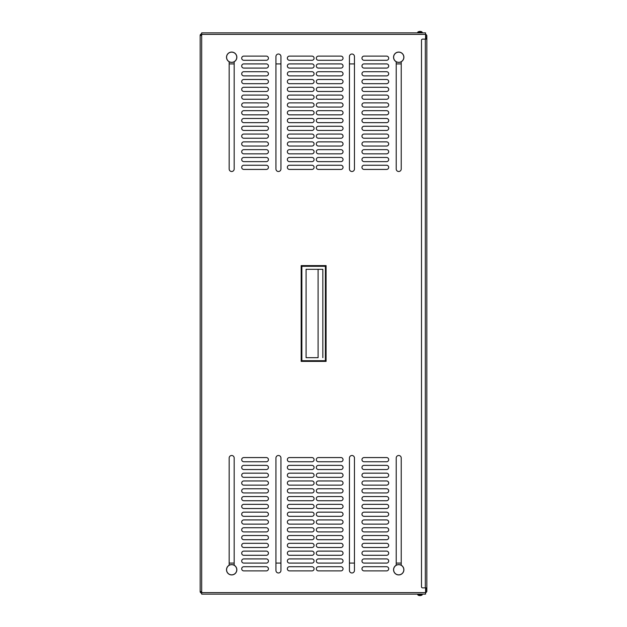 <?xml version="1.0" encoding="UTF-8"?>
<svg xmlns="http://www.w3.org/2000/svg" width="627" height="627" viewBox="0 0 627 627"><rect width="100%" height="100%" fill="white"/><g stroke="black" fill="none" stroke-linecap="round" stroke-linejoin="round"><path stroke-width="0.94" d="M201.69 592.084A0.517 0.517 0 0 1 201.173 591.567M201.173 35.433A0.517 0.517 0 0 1 201.69 34.916M201.69 593.103A1.536 1.536 0 0 1 200.162 591.567L200.162 35.433A1.536 1.536 0 0 1 201.69 33.897M349.443 169.008A2.5 2.5 0 0 0 351.943 171.508A2.5 2.5 0 0 0 354.451 169.008A2.5 2.5 0 0 1 351.943 171.508A2.5 2.5 0 0 1 349.443 169.008L349.443 56.532A2.5 2.5 0 0 1 351.943 54.024A2.5 2.5 0 0 1 354.451 56.532L354.451 169.008M229.168 169.008A2.5 2.5 0 0 0 231.677 171.508A2.5 2.5 0 0 0 234.177 169.008A2.5 2.5 0 0 1 231.677 171.508A2.5 2.5 0 0 1 229.168 169.008L229.168 61.759M396.217 169.008A2.5 2.5 0 0 0 398.717 171.508A2.5 2.5 0 0 0 401.225 169.008A2.5 2.5 0 0 1 398.717 171.508A2.5 2.5 0 0 1 396.217 169.008L396.217 61.759M311.987 68.092A2.093 2.093 0 0 0 314.08 66.148A2.093 2.093 0 0 0 312.293 63.923L289.149 63.923A2.093 2.093 0 0 0 287.362 66.148A2.093 2.093 0 0 0 289.447 68.092L311.987 68.092A2.093 2.093 0 0 0 314.08 65.992A2.093 2.093 0 0 0 311.987 63.899L289.447 63.899A2.093 2.093 0 0 0 287.354 65.992A2.093 2.093 0 0 0 289.447 68.092M311.987 75.883A2.093 2.093 0 0 0 314.08 73.79A2.093 2.093 0 0 0 311.987 71.697A2.093 2.093 0 0 1 314.08 73.79A2.093 2.093 0 0 1 311.987 75.883L289.447 75.883A2.093 2.093 0 0 1 287.354 73.79A2.093 2.093 0 0 1 289.447 71.697A2.093 2.093 0 0 0 287.354 73.79A2.093 2.093 0 0 0 289.447 75.883M311.987 83.681A2.093 2.093 0 0 0 314.08 81.588A2.093 2.093 0 0 0 311.987 79.496A2.093 2.093 0 0 1 314.08 81.588A2.093 2.093 0 0 1 311.987 83.681L289.447 83.681A2.093 2.093 0 0 1 287.354 81.588A2.093 2.093 0 0 1 289.447 79.496A2.093 2.093 0 0 0 287.354 81.588A2.093 2.093 0 0 0 289.447 83.681M311.987 91.471A2.093 2.093 0 0 0 314.08 89.379A2.093 2.093 0 0 0 311.987 87.286A2.093 2.093 0 0 1 314.08 89.379A2.093 2.093 0 0 1 311.987 91.471L289.447 91.471A2.093 2.093 0 0 1 287.354 89.379A2.093 2.093 0 0 1 289.447 87.286A2.093 2.093 0 0 0 287.354 89.379A2.093 2.093 0 0 0 289.447 91.471M311.987 99.27A2.093 2.093 0 0 0 314.08 97.177A2.093 2.093 0 0 0 311.987 95.085A2.093 2.093 0 0 1 314.08 97.177A2.093 2.093 0 0 1 311.987 99.27L289.447 99.27A2.093 2.093 0 0 1 287.354 97.177A2.093 2.093 0 0 1 289.447 95.085A2.093 2.093 0 0 0 287.354 97.177A2.093 2.093 0 0 0 289.447 99.27M311.987 107.068A2.093 2.093 0 0 0 314.08 104.975A2.093 2.093 0 0 0 311.987 102.875A2.093 2.093 0 0 1 314.08 104.975A2.093 2.093 0 0 1 311.987 107.068L289.447 107.068A2.093 2.093 0 0 1 287.354 104.975A2.093 2.093 0 0 1 289.447 102.875A2.093 2.093 0 0 0 287.354 104.975A2.093 2.093 0 0 0 289.447 107.068M311.987 114.859A2.093 2.093 0 0 0 314.08 112.766A2.093 2.093 0 0 0 311.987 110.673A2.093 2.093 0 0 1 314.08 112.766A2.093 2.093 0 0 1 311.987 114.859L289.447 114.859A2.093 2.093 0 0 1 287.354 112.766A2.093 2.093 0 0 1 289.447 110.673A2.093 2.093 0 0 0 287.354 112.766A2.093 2.093 0 0 0 289.447 114.859M311.987 122.657A2.093 2.093 0 0 0 314.08 120.564A2.093 2.093 0 0 0 311.987 118.472A2.093 2.093 0 0 1 314.08 120.564A2.093 2.093 0 0 1 311.987 122.657L289.447 122.657A2.093 2.093 0 0 1 287.354 120.564A2.093 2.093 0 0 1 289.447 118.472A2.093 2.093 0 0 0 287.354 120.564A2.093 2.093 0 0 0 289.447 122.657M311.987 130.455A2.093 2.093 0 0 0 314.08 128.355A2.093 2.093 0 0 0 311.987 126.262A2.093 2.093 0 0 1 314.08 128.355A2.093 2.093 0 0 1 311.987 130.455L289.447 130.455A2.093 2.093 0 0 1 287.354 128.355A2.093 2.093 0 0 1 289.447 126.262A2.093 2.093 0 0 0 287.354 128.355A2.093 2.093 0 0 0 289.447 130.455M311.987 138.246A2.093 2.093 0 0 0 314.08 136.153A2.093 2.093 0 0 0 311.987 134.06A2.093 2.093 0 0 1 314.08 136.153A2.093 2.093 0 0 1 311.987 138.246L289.447 138.246A2.093 2.093 0 0 1 287.354 136.153A2.093 2.093 0 0 1 289.447 134.06A2.093 2.093 0 0 0 287.354 136.153A2.093 2.093 0 0 0 289.447 138.246M311.987 146.044A2.093 2.093 0 0 0 314.08 143.951A2.093 2.093 0 0 0 311.987 141.859A2.093 2.093 0 0 1 314.08 143.951A2.093 2.093 0 0 1 311.987 146.044L289.447 146.044A2.093 2.093 0 0 1 287.354 143.951A2.093 2.093 0 0 1 289.447 141.859A2.093 2.093 0 0 0 287.354 143.951A2.093 2.093 0 0 0 289.447 146.044M311.987 153.834A2.093 2.093 0 0 0 314.08 151.742A2.093 2.093 0 0 0 311.987 149.649A2.093 2.093 0 0 1 314.08 151.742A2.093 2.093 0 0 1 311.987 153.834L289.447 153.834A2.093 2.093 0 0 1 287.354 151.742A2.093 2.093 0 0 1 289.447 149.649A2.093 2.093 0 0 0 287.354 151.742A2.093 2.093 0 0 0 289.447 153.834M311.987 161.633A2.093 2.093 0 0 0 314.08 159.54A2.093 2.093 0 0 0 311.987 157.448A2.093 2.093 0 0 1 314.08 159.54A2.093 2.093 0 0 1 311.987 161.633L289.447 161.633A2.093 2.093 0 0 1 287.354 159.54A2.093 2.093 0 0 1 289.447 157.448A2.093 2.093 0 0 0 287.354 159.54A2.093 2.093 0 0 0 289.447 161.633M311.987 169.431A2.093 2.093 0 0 0 314.08 167.338A2.093 2.093 0 0 0 311.987 165.238A2.093 2.093 0 0 1 314.08 167.338A2.093 2.093 0 0 1 311.987 169.431L289.447 169.431A2.093 2.093 0 0 1 287.354 167.338A2.093 2.093 0 0 1 289.447 165.238A2.093 2.093 0 0 0 287.354 167.338A2.093 2.093 0 0 0 289.447 169.431M340.947 68.092A2.093 2.093 0 0 0 343.032 66.148A2.093 2.093 0 0 0 341.245 63.923L318.101 63.923A2.093 2.093 0 0 0 316.314 66.148A2.093 2.093 0 0 0 318.406 68.092L340.947 68.092A2.093 2.093 0 0 0 343.04 65.992A2.093 2.093 0 0 0 340.947 63.899L318.406 63.899A2.093 2.093 0 0 0 316.314 65.992A2.093 2.093 0 0 0 318.406 68.092M340.947 75.883A2.093 2.093 0 0 0 343.04 73.79A2.093 2.093 0 0 0 340.947 71.697A2.093 2.093 0 0 1 343.04 73.79A2.093 2.093 0 0 1 340.947 75.883L318.406 75.883A2.093 2.093 0 0 1 316.314 73.79A2.093 2.093 0 0 1 318.406 71.697A2.093 2.093 0 0 0 316.314 73.79A2.093 2.093 0 0 0 318.406 75.883M340.947 83.681A2.093 2.093 0 0 0 343.04 81.588A2.093 2.093 0 0 0 340.947 79.496A2.093 2.093 0 0 1 343.04 81.588A2.093 2.093 0 0 1 340.947 83.681L318.406 83.681A2.093 2.093 0 0 1 316.314 81.588A2.093 2.093 0 0 1 318.406 79.496A2.093 2.093 0 0 0 316.314 81.588A2.093 2.093 0 0 0 318.406 83.681M340.947 91.471A2.093 2.093 0 0 0 343.04 89.379A2.093 2.093 0 0 0 340.947 87.286A2.093 2.093 0 0 1 343.04 89.379A2.093 2.093 0 0 1 340.947 91.471L318.406 91.471A2.093 2.093 0 0 1 316.314 89.379A2.093 2.093 0 0 1 318.406 87.286A2.093 2.093 0 0 0 316.314 89.379A2.093 2.093 0 0 0 318.406 91.471M340.947 99.27A2.093 2.093 0 0 0 343.04 97.177A2.093 2.093 0 0 0 340.947 95.085A2.093 2.093 0 0 1 343.04 97.177A2.093 2.093 0 0 1 340.947 99.27L318.406 99.27A2.093 2.093 0 0 1 316.314 97.177A2.093 2.093 0 0 1 318.406 95.085A2.093 2.093 0 0 0 316.314 97.177A2.093 2.093 0 0 0 318.406 99.27M340.947 107.068A2.093 2.093 0 0 0 343.04 104.975A2.093 2.093 0 0 0 340.947 102.875A2.093 2.093 0 0 1 343.04 104.975A2.093 2.093 0 0 1 340.947 107.068L318.406 107.068A2.093 2.093 0 0 1 316.314 104.975A2.093 2.093 0 0 1 318.406 102.875A2.093 2.093 0 0 0 316.314 104.975A2.093 2.093 0 0 0 318.406 107.068M340.947 114.859A2.093 2.093 0 0 0 343.04 112.766A2.093 2.093 0 0 0 340.947 110.673A2.093 2.093 0 0 1 343.04 112.766A2.093 2.093 0 0 1 340.947 114.859L318.406 114.859A2.093 2.093 0 0 1 316.314 112.766A2.093 2.093 0 0 1 318.406 110.673A2.093 2.093 0 0 0 316.314 112.766A2.093 2.093 0 0 0 318.406 114.859M340.947 122.657A2.093 2.093 0 0 0 343.04 120.564A2.093 2.093 0 0 0 340.947 118.472A2.093 2.093 0 0 1 343.04 120.564A2.093 2.093 0 0 1 340.947 122.657L318.406 122.657A2.093 2.093 0 0 1 316.314 120.564A2.093 2.093 0 0 1 318.406 118.472A2.093 2.093 0 0 0 316.314 120.564A2.093 2.093 0 0 0 318.406 122.657M340.947 130.455A2.093 2.093 0 0 0 343.04 128.355A2.093 2.093 0 0 0 340.947 126.262A2.093 2.093 0 0 1 343.04 128.355A2.093 2.093 0 0 1 340.947 130.455L318.406 130.455A2.093 2.093 0 0 1 316.314 128.355A2.093 2.093 0 0 1 318.406 126.262A2.093 2.093 0 0 0 316.314 128.355A2.093 2.093 0 0 0 318.406 130.455M340.947 138.246A2.093 2.093 0 0 0 343.04 136.153A2.093 2.093 0 0 0 340.947 134.06A2.093 2.093 0 0 1 343.04 136.153A2.093 2.093 0 0 1 340.947 138.246L318.406 138.246A2.093 2.093 0 0 1 316.314 136.153A2.093 2.093 0 0 1 318.406 134.06A2.093 2.093 0 0 0 316.314 136.153A2.093 2.093 0 0 0 318.406 138.246M340.947 146.044A2.093 2.093 0 0 0 343.04 143.951A2.093 2.093 0 0 0 340.947 141.859A2.093 2.093 0 0 1 343.04 143.951A2.093 2.093 0 0 1 340.947 146.044L318.406 146.044A2.093 2.093 0 0 1 316.314 143.951A2.093 2.093 0 0 1 318.406 141.859A2.093 2.093 0 0 0 316.314 143.951A2.093 2.093 0 0 0 318.406 146.044M340.947 153.834A2.093 2.093 0 0 0 343.04 151.742A2.093 2.093 0 0 0 340.947 149.649A2.093 2.093 0 0 1 343.04 151.742A2.093 2.093 0 0 1 340.947 153.834L318.406 153.834A2.093 2.093 0 0 1 316.314 151.742A2.093 2.093 0 0 1 318.406 149.649A2.093 2.093 0 0 0 316.314 151.742A2.093 2.093 0 0 0 318.406 153.834M340.947 161.633A2.093 2.093 0 0 0 343.04 159.54A2.093 2.093 0 0 0 340.947 157.448A2.093 2.093 0 0 1 343.04 159.54A2.093 2.093 0 0 1 340.947 161.633L318.406 161.633A2.093 2.093 0 0 1 316.314 159.54A2.093 2.093 0 0 1 318.406 157.448A2.093 2.093 0 0 0 316.314 159.54A2.093 2.093 0 0 0 318.406 161.633M340.947 169.431A2.093 2.093 0 0 0 343.04 167.338A2.093 2.093 0 0 0 340.947 165.238A2.093 2.093 0 0 1 343.04 167.338A2.093 2.093 0 0 1 340.947 169.431L318.406 169.431A2.093 2.093 0 0 1 316.314 167.338A2.093 2.093 0 0 1 318.406 165.238A2.093 2.093 0 0 0 316.314 167.338A2.093 2.093 0 0 0 318.406 169.431M275.943 169.008A2.5 2.5 0 0 0 278.451 171.508A2.5 2.5 0 0 0 280.951 169.008A2.5 2.5 0 0 1 278.451 171.508A2.5 2.5 0 0 1 275.943 169.008L275.943 56.532A2.5 2.5 0 0 1 278.451 54.024A2.5 2.5 0 0 1 280.951 56.532L280.951 169.008M401.225 457.992A2.5 2.5 0 0 0 398.717 455.492A2.5 2.5 0 0 0 396.217 457.992A2.5 2.5 0 0 1 398.717 455.492A2.5 2.5 0 0 1 401.225 457.992L401.225 565.24M234.177 457.992A2.5 2.5 0 0 0 231.677 455.492A2.5 2.5 0 0 0 229.168 457.992A2.5 2.5 0 0 1 231.677 455.492A2.5 2.5 0 0 1 234.177 457.992L234.177 565.24M312.293 563.077A2.093 2.093 0 0 0 314.08 560.851A2.093 2.093 0 0 0 311.987 558.908A2.093 2.093 0 0 1 314.08 561.008A2.093 2.093 0 0 1 311.987 563.101L289.447 563.101A2.093 2.093 0 0 1 287.354 561.008A2.093 2.093 0 0 1 289.447 558.908A2.093 2.093 0 0 0 287.362 560.851A2.093 2.093 0 0 0 289.149 563.077L312.293 563.077M311.987 555.303A2.093 2.093 0 0 0 314.08 553.21A2.093 2.093 0 0 0 311.987 551.117A2.093 2.093 0 0 1 314.08 553.21A2.093 2.093 0 0 1 311.987 555.303L289.447 555.303A2.093 2.093 0 0 1 287.354 553.21A2.093 2.093 0 0 1 289.447 551.117A2.093 2.093 0 0 0 287.354 553.21A2.093 2.093 0 0 0 289.447 555.303M311.987 547.504A2.093 2.093 0 0 0 314.08 545.412A2.093 2.093 0 0 0 311.987 543.319A2.093 2.093 0 0 1 314.08 545.412A2.093 2.093 0 0 1 311.987 547.504L289.447 547.504A2.093 2.093 0 0 1 287.354 545.412A2.093 2.093 0 0 1 289.447 543.319A2.093 2.093 0 0 0 287.354 545.412A2.093 2.093 0 0 0 289.447 547.504M311.987 539.714A2.093 2.093 0 0 0 314.08 537.621A2.093 2.093 0 0 0 311.987 535.529A2.093 2.093 0 0 1 314.08 537.621A2.093 2.093 0 0 1 311.987 539.714L289.447 539.714A2.093 2.093 0 0 1 287.354 537.621A2.093 2.093 0 0 1 289.447 535.529A2.093 2.093 0 0 0 287.354 537.621A2.093 2.093 0 0 0 289.447 539.714M311.987 531.915A2.093 2.093 0 0 0 314.08 529.823A2.093 2.093 0 0 0 311.987 527.73A2.093 2.093 0 0 1 314.08 529.823A2.093 2.093 0 0 1 311.987 531.915L289.447 531.915A2.093 2.093 0 0 1 287.354 529.823A2.093 2.093 0 0 1 289.447 527.73A2.093 2.093 0 0 0 287.354 529.823A2.093 2.093 0 0 0 289.447 531.915M311.987 524.125A2.093 2.093 0 0 0 314.08 522.025A2.093 2.093 0 0 0 311.987 519.932A2.093 2.093 0 0 1 314.08 522.025A2.093 2.093 0 0 1 311.987 524.125L289.447 524.125A2.093 2.093 0 0 1 287.354 522.025A2.093 2.093 0 0 1 289.447 519.932A2.093 2.093 0 0 0 287.354 522.025A2.093 2.093 0 0 0 289.447 524.125M311.987 516.327A2.093 2.093 0 0 0 314.08 514.234A2.093 2.093 0 0 0 311.987 512.141A2.093 2.093 0 0 1 314.08 514.234A2.093 2.093 0 0 1 311.987 516.327L289.447 516.327A2.093 2.093 0 0 1 287.354 514.234A2.093 2.093 0 0 1 289.447 512.141A2.093 2.093 0 0 0 287.354 514.234A2.093 2.093 0 0 0 289.447 516.327M311.987 508.528A2.093 2.093 0 0 0 314.08 506.436A2.093 2.093 0 0 0 311.987 504.343A2.093 2.093 0 0 1 314.08 506.436A2.093 2.093 0 0 1 311.987 508.528L289.447 508.528A2.093 2.093 0 0 1 287.354 506.436A2.093 2.093 0 0 1 289.447 504.343A2.093 2.093 0 0 0 287.354 506.436A2.093 2.093 0 0 0 289.447 508.528M311.987 500.738A2.093 2.093 0 0 0 314.08 498.645A2.093 2.093 0 0 0 311.987 496.545A2.093 2.093 0 0 1 314.08 498.645A2.093 2.093 0 0 1 311.987 500.738L289.447 500.738A2.093 2.093 0 0 1 287.354 498.645A2.093 2.093 0 0 1 289.447 496.545A2.093 2.093 0 0 0 287.354 498.645A2.093 2.093 0 0 0 289.447 500.738M311.987 492.94A2.093 2.093 0 0 0 314.08 490.847A2.093 2.093 0 0 0 311.987 488.754A2.093 2.093 0 0 1 314.08 490.847A2.093 2.093 0 0 1 311.987 492.94L289.447 492.94A2.093 2.093 0 0 1 287.354 490.847A2.093 2.093 0 0 1 289.447 488.754A2.093 2.093 0 0 0 287.354 490.847A2.093 2.093 0 0 0 289.447 492.94M311.987 485.141A2.093 2.093 0 0 0 314.08 483.049A2.093 2.093 0 0 0 311.987 480.956A2.093 2.093 0 0 1 314.08 483.049A2.093 2.093 0 0 1 311.987 485.141L289.447 485.141A2.093 2.093 0 0 1 287.354 483.049A2.093 2.093 0 0 1 289.447 480.956A2.093 2.093 0 0 0 287.354 483.049A2.093 2.093 0 0 0 289.447 485.141M311.987 477.351A2.093 2.093 0 0 0 314.08 475.258A2.093 2.093 0 0 0 311.987 473.166A2.093 2.093 0 0 1 314.08 475.258A2.093 2.093 0 0 1 311.987 477.351L289.447 477.351A2.093 2.093 0 0 1 287.354 475.258A2.093 2.093 0 0 1 289.447 473.166A2.093 2.093 0 0 0 287.354 475.258A2.093 2.093 0 0 0 289.447 477.351M311.987 469.552A2.093 2.093 0 0 0 314.08 467.46A2.093 2.093 0 0 0 311.987 465.367A2.093 2.093 0 0 1 314.08 467.46A2.093 2.093 0 0 1 311.987 469.552L289.447 469.552A2.093 2.093 0 0 1 287.354 467.46A2.093 2.093 0 0 1 289.447 465.367A2.093 2.093 0 0 0 287.354 467.46A2.093 2.093 0 0 0 289.447 469.552M311.987 461.762A2.093 2.093 0 0 0 314.08 459.662A2.093 2.093 0 0 0 311.987 457.569A2.093 2.093 0 0 1 314.08 459.662A2.093 2.093 0 0 1 311.987 461.762L289.447 461.762A2.093 2.093 0 0 1 287.354 459.662A2.093 2.093 0 0 1 289.447 457.569A2.093 2.093 0 0 0 287.354 459.662A2.093 2.093 0 0 0 289.447 461.762M341.245 563.077A2.093 2.093 0 0 0 343.032 560.851A2.093 2.093 0 0 0 340.947 558.908A2.093 2.093 0 0 1 343.04 561.008A2.093 2.093 0 0 1 340.947 563.101L318.406 563.101A2.093 2.093 0 0 1 316.314 561.008A2.093 2.093 0 0 1 318.406 558.908A2.093 2.093 0 0 0 316.314 560.851A2.093 2.093 0 0 0 318.101 563.077L341.245 563.077M340.947 555.303A2.093 2.093 0 0 0 343.04 553.21A2.093 2.093 0 0 0 340.947 551.117A2.093 2.093 0 0 1 343.04 553.21A2.093 2.093 0 0 1 340.947 555.303L318.406 555.303A2.093 2.093 0 0 1 316.314 553.21A2.093 2.093 0 0 1 318.406 551.117A2.093 2.093 0 0 0 316.314 553.21A2.093 2.093 0 0 0 318.406 555.303M340.947 547.504A2.093 2.093 0 0 0 343.04 545.412A2.093 2.093 0 0 0 340.947 543.319A2.093 2.093 0 0 1 343.04 545.412A2.093 2.093 0 0 1 340.947 547.504L318.406 547.504A2.093 2.093 0 0 1 316.314 545.412A2.093 2.093 0 0 1 318.406 543.319A2.093 2.093 0 0 0 316.314 545.412A2.093 2.093 0 0 0 318.406 547.504M340.947 539.714A2.093 2.093 0 0 0 343.04 537.621A2.093 2.093 0 0 0 340.947 535.529A2.093 2.093 0 0 1 343.04 537.621A2.093 2.093 0 0 1 340.947 539.714L318.406 539.714A2.093 2.093 0 0 1 316.314 537.621A2.093 2.093 0 0 1 318.406 535.529A2.093 2.093 0 0 0 316.314 537.621A2.093 2.093 0 0 0 318.406 539.714M340.947 531.915A2.093 2.093 0 0 0 343.04 529.823A2.093 2.093 0 0 0 340.947 527.73A2.093 2.093 0 0 1 343.04 529.823A2.093 2.093 0 0 1 340.947 531.915L318.406 531.915A2.093 2.093 0 0 1 316.314 529.823A2.093 2.093 0 0 1 318.406 527.73A2.093 2.093 0 0 0 316.314 529.823A2.093 2.093 0 0 0 318.406 531.915M340.947 524.125A2.093 2.093 0 0 0 343.04 522.025A2.093 2.093 0 0 0 340.947 519.932A2.093 2.093 0 0 1 343.04 522.025A2.093 2.093 0 0 1 340.947 524.125L318.406 524.125A2.093 2.093 0 0 1 316.314 522.025A2.093 2.093 0 0 1 318.406 519.932A2.093 2.093 0 0 0 316.314 522.025A2.093 2.093 0 0 0 318.406 524.125M340.947 516.327A2.093 2.093 0 0 0 343.04 514.234A2.093 2.093 0 0 0 340.947 512.141A2.093 2.093 0 0 1 343.04 514.234A2.093 2.093 0 0 1 340.947 516.327L318.406 516.327A2.093 2.093 0 0 1 316.314 514.234A2.093 2.093 0 0 1 318.406 512.141A2.093 2.093 0 0 0 316.314 514.234A2.093 2.093 0 0 0 318.406 516.327M340.947 508.528A2.093 2.093 0 0 0 343.04 506.436A2.093 2.093 0 0 0 340.947 504.343A2.093 2.093 0 0 1 343.04 506.436A2.093 2.093 0 0 1 340.947 508.528L318.406 508.528A2.093 2.093 0 0 1 316.314 506.436A2.093 2.093 0 0 1 318.406 504.343A2.093 2.093 0 0 0 316.314 506.436A2.093 2.093 0 0 0 318.406 508.528M340.947 500.738A2.093 2.093 0 0 0 343.04 498.645A2.093 2.093 0 0 0 340.947 496.545A2.093 2.093 0 0 1 343.04 498.645A2.093 2.093 0 0 1 340.947 500.738L318.406 500.738A2.093 2.093 0 0 1 316.314 498.645A2.093 2.093 0 0 1 318.406 496.545A2.093 2.093 0 0 0 316.314 498.645A2.093 2.093 0 0 0 318.406 500.738M340.947 492.94A2.093 2.093 0 0 0 343.04 490.847A2.093 2.093 0 0 0 340.947 488.754A2.093 2.093 0 0 1 343.04 490.847A2.093 2.093 0 0 1 340.947 492.94L318.406 492.94A2.093 2.093 0 0 1 316.314 490.847A2.093 2.093 0 0 1 318.406 488.754A2.093 2.093 0 0 0 316.314 490.847A2.093 2.093 0 0 0 318.406 492.94M340.947 485.141A2.093 2.093 0 0 0 343.04 483.049A2.093 2.093 0 0 0 340.947 480.956A2.093 2.093 0 0 1 343.04 483.049A2.093 2.093 0 0 1 340.947 485.141L318.406 485.141A2.093 2.093 0 0 1 316.314 483.049A2.093 2.093 0 0 1 318.406 480.956A2.093 2.093 0 0 0 316.314 483.049A2.093 2.093 0 0 0 318.406 485.141M340.947 477.351A2.093 2.093 0 0 0 343.04 475.258A2.093 2.093 0 0 0 340.947 473.166A2.093 2.093 0 0 1 343.04 475.258A2.093 2.093 0 0 1 340.947 477.351L318.406 477.351A2.093 2.093 0 0 1 316.314 475.258A2.093 2.093 0 0 1 318.406 473.166A2.093 2.093 0 0 0 316.314 475.258A2.093 2.093 0 0 0 318.406 477.351M340.947 469.552A2.093 2.093 0 0 0 343.04 467.46A2.093 2.093 0 0 0 340.947 465.367A2.093 2.093 0 0 1 343.04 467.46A2.093 2.093 0 0 1 340.947 469.552L318.406 469.552A2.093 2.093 0 0 1 316.314 467.46A2.093 2.093 0 0 1 318.406 465.367A2.093 2.093 0 0 0 316.314 467.46A2.093 2.093 0 0 0 318.406 469.552M340.947 461.762A2.093 2.093 0 0 0 343.04 459.662A2.093 2.093 0 0 0 340.947 457.569A2.093 2.093 0 0 1 343.04 459.662A2.093 2.093 0 0 1 340.947 461.762L318.406 461.762A2.093 2.093 0 0 1 316.314 459.662A2.093 2.093 0 0 1 318.406 457.569A2.093 2.093 0 0 0 316.314 459.662A2.093 2.093 0 0 0 318.406 461.762M280.951 457.992A2.5 2.5 0 0 0 278.451 455.492A2.5 2.5 0 0 0 275.943 457.992L275.943 570.468A2.5 2.5 0 0 0 278.451 572.976A2.5 2.5 0 0 0 280.951 570.468L280.951 457.992A2.5 2.5 0 0 0 278.451 455.492A2.5 2.5 0 0 0 275.943 457.992M354.451 457.992A2.5 2.5 0 0 0 351.943 455.492A2.5 2.5 0 0 0 349.443 457.992L349.443 570.468A2.5 2.5 0 0 0 351.943 572.976A2.5 2.5 0 0 0 354.451 570.468L354.451 457.992A2.5 2.5 0 0 0 351.943 455.492A2.5 2.5 0 0 0 349.443 457.992M266.334 68.092A2.093 2.093 0 0 0 268.427 65.992A2.093 2.093 0 0 0 266.334 63.899L243.793 63.899A2.093 2.093 0 0 0 241.701 65.992A2.093 2.093 0 0 0 243.793 68.092L266.334 68.092A2.093 2.093 0 0 0 268.419 66.148A2.093 2.093 0 0 0 266.64 63.923L243.488 63.923M266.334 75.883A2.093 2.093 0 0 0 268.427 73.79A2.093 2.093 0 0 0 266.334 71.697L243.793 71.697A2.093 2.093 0 0 0 241.701 73.79A2.093 2.093 0 0 0 243.793 75.883L266.334 75.883A2.093 2.093 0 0 0 268.427 73.79A2.093 2.093 0 0 0 266.334 71.697M266.334 83.681A2.093 2.093 0 0 0 268.427 81.588A2.093 2.093 0 0 0 266.334 79.496L243.793 79.496A2.093 2.093 0 0 0 241.701 81.588A2.093 2.093 0 0 0 243.793 83.681L266.334 83.681A2.093 2.093 0 0 0 268.427 81.588A2.093 2.093 0 0 0 266.334 79.496M243.793 87.286A2.093 2.093 0 0 0 241.701 89.379A2.093 2.093 0 0 0 243.793 91.471A2.093 2.093 0 0 1 241.701 89.379A2.093 2.093 0 0 1 243.793 87.286L266.334 87.286A2.093 2.093 0 0 1 268.427 89.379A2.093 2.093 0 0 1 266.334 91.471A2.093 2.093 0 0 0 268.427 89.379A2.093 2.093 0 0 0 266.334 87.286M243.793 95.085A2.093 2.093 0 0 0 241.701 97.177A2.093 2.093 0 0 0 243.793 99.27A2.093 2.093 0 0 1 241.701 97.177A2.093 2.093 0 0 1 243.793 95.085L266.334 95.085A2.093 2.093 0 0 1 268.427 97.177A2.093 2.093 0 0 1 266.334 99.27A2.093 2.093 0 0 0 268.427 97.177A2.093 2.093 0 0 0 266.334 95.085M243.793 102.875A2.093 2.093 0 0 0 241.701 104.975A2.093 2.093 0 0 0 243.793 107.068A2.093 2.093 0 0 1 241.701 104.975A2.093 2.093 0 0 1 243.793 102.875L266.334 102.875A2.093 2.093 0 0 1 268.427 104.975A2.093 2.093 0 0 1 266.334 107.068A2.093 2.093 0 0 0 268.427 104.975A2.093 2.093 0 0 0 266.334 102.875M266.334 114.859A2.093 2.093 0 0 0 268.427 112.766A2.093 2.093 0 0 0 266.334 110.673L243.793 110.673A2.093 2.093 0 0 0 241.701 112.766A2.093 2.093 0 0 0 243.793 114.859L266.334 114.859A2.093 2.093 0 0 0 268.427 112.766A2.093 2.093 0 0 0 266.334 110.673M266.334 122.657A2.093 2.093 0 0 0 268.427 120.564A2.093 2.093 0 0 0 266.334 118.472L243.793 118.472A2.093 2.093 0 0 0 241.701 120.564A2.093 2.093 0 0 0 243.793 122.657L266.334 122.657A2.093 2.093 0 0 0 268.427 120.564A2.093 2.093 0 0 0 266.334 118.472M243.793 126.262A2.093 2.093 0 0 0 241.701 128.355A2.093 2.093 0 0 0 243.793 130.455A2.093 2.093 0 0 1 241.701 128.355A2.093 2.093 0 0 1 243.793 126.262L266.334 126.262A2.093 2.093 0 0 1 268.427 128.355A2.093 2.093 0 0 1 266.334 130.455A2.093 2.093 0 0 0 268.427 128.355A2.093 2.093 0 0 0 266.334 126.262M243.793 134.06A2.093 2.093 0 0 0 241.701 136.153A2.093 2.093 0 0 0 243.793 138.246A2.093 2.093 0 0 1 241.701 136.153A2.093 2.093 0 0 1 243.793 134.06L266.334 134.06A2.093 2.093 0 0 1 268.427 136.153A2.093 2.093 0 0 1 266.334 138.246A2.093 2.093 0 0 0 268.427 136.153A2.093 2.093 0 0 0 266.334 134.06M243.793 141.859A2.093 2.093 0 0 0 241.701 143.951A2.093 2.093 0 0 0 243.793 146.044A2.093 2.093 0 0 1 241.701 143.951A2.093 2.093 0 0 1 243.793 141.859L266.334 141.859A2.093 2.093 0 0 1 268.427 143.951A2.093 2.093 0 0 1 266.334 146.044A2.093 2.093 0 0 0 268.427 143.951A2.093 2.093 0 0 0 266.334 141.859M266.334 153.834A2.093 2.093 0 0 0 268.427 151.742A2.093 2.093 0 0 0 266.334 149.649L243.793 149.649A2.093 2.093 0 0 0 241.701 151.742A2.093 2.093 0 0 0 243.793 153.834L266.334 153.834A2.093 2.093 0 0 0 268.427 151.742A2.093 2.093 0 0 0 266.334 149.649M266.334 161.633A2.093 2.093 0 0 0 268.427 159.54A2.093 2.093 0 0 0 266.334 157.448L243.793 157.448A2.093 2.093 0 0 0 241.701 159.54A2.093 2.093 0 0 0 243.793 161.633L266.334 161.633A2.093 2.093 0 0 0 268.427 159.54A2.093 2.093 0 0 0 266.334 157.448M243.793 165.238A2.093 2.093 0 0 0 241.701 167.338A2.093 2.093 0 0 0 243.793 169.431A2.093 2.093 0 0 1 241.701 167.338A2.093 2.093 0 0 1 243.793 165.238L266.334 165.238A2.093 2.093 0 0 1 268.427 167.338A2.093 2.093 0 0 1 266.334 169.431A2.093 2.093 0 0 0 268.427 167.338A2.093 2.093 0 0 0 266.334 165.238M363.762 63.923A2.093 2.093 0 0 0 361.975 66.148A2.093 2.093 0 0 0 364.06 68.092A2.093 2.093 0 0 1 361.967 65.992A2.093 2.093 0 0 1 364.06 63.899L386.6 63.899A2.093 2.093 0 0 1 388.693 65.992A2.093 2.093 0 0 1 386.6 68.092A2.093 2.093 0 0 0 388.693 66.148A2.093 2.093 0 0 0 386.906 63.923L363.762 63.923M364.06 71.697A2.093 2.093 0 0 0 361.967 73.79A2.093 2.093 0 0 0 364.06 75.883A2.093 2.093 0 0 1 361.967 73.79A2.093 2.093 0 0 1 364.06 71.697L386.6 71.697A2.093 2.093 0 0 1 388.693 73.79A2.093 2.093 0 0 1 386.6 75.883A2.093 2.093 0 0 0 388.693 73.79A2.093 2.093 0 0 0 386.6 71.697M364.06 79.496A2.093 2.093 0 0 0 361.967 81.588A2.093 2.093 0 0 0 364.06 83.681A2.093 2.093 0 0 1 361.967 81.588A2.093 2.093 0 0 1 364.06 79.496L386.6 79.496A2.093 2.093 0 0 1 388.693 81.588A2.093 2.093 0 0 1 386.6 83.681A2.093 2.093 0 0 0 388.693 81.588A2.093 2.093 0 0 0 386.6 79.496M364.06 87.286A2.093 2.093 0 0 0 361.967 89.379A2.093 2.093 0 0 0 364.06 91.471A2.093 2.093 0 0 1 361.967 89.379A2.093 2.093 0 0 1 364.06 87.286L386.6 87.286A2.093 2.093 0 0 1 388.693 89.379A2.093 2.093 0 0 1 386.6 91.471A2.093 2.093 0 0 0 388.693 89.379A2.093 2.093 0 0 0 386.6 87.286M364.06 95.085A2.093 2.093 0 0 0 361.967 97.177A2.093 2.093 0 0 0 364.06 99.27A2.093 2.093 0 0 1 361.967 97.177A2.093 2.093 0 0 1 364.06 95.085L386.6 95.085A2.093 2.093 0 0 1 388.693 97.177A2.093 2.093 0 0 1 386.6 99.27A2.093 2.093 0 0 0 388.693 97.177A2.093 2.093 0 0 0 386.6 95.085M364.06 102.875A2.093 2.093 0 0 0 361.967 104.975A2.093 2.093 0 0 0 364.06 107.068A2.093 2.093 0 0 1 361.967 104.975A2.093 2.093 0 0 1 364.06 102.875L386.6 102.875A2.093 2.093 0 0 1 388.693 104.975A2.093 2.093 0 0 1 386.6 107.068A2.093 2.093 0 0 0 388.693 104.975A2.093 2.093 0 0 0 386.6 102.875M364.06 110.673A2.093 2.093 0 0 0 361.967 112.766A2.093 2.093 0 0 0 364.06 114.859A2.093 2.093 0 0 1 361.967 112.766A2.093 2.093 0 0 1 364.06 110.673L386.6 110.673A2.093 2.093 0 0 1 388.693 112.766A2.093 2.093 0 0 1 386.6 114.859A2.093 2.093 0 0 0 388.693 112.766A2.093 2.093 0 0 0 386.6 110.673M364.06 118.472A2.093 2.093 0 0 0 361.967 120.564A2.093 2.093 0 0 0 364.06 122.657A2.093 2.093 0 0 1 361.967 120.564A2.093 2.093 0 0 1 364.06 118.472L386.6 118.472A2.093 2.093 0 0 1 388.693 120.564A2.093 2.093 0 0 1 386.6 122.657A2.093 2.093 0 0 0 388.693 120.564A2.093 2.093 0 0 0 386.6 118.472M364.06 126.262A2.093 2.093 0 0 0 361.967 128.355A2.093 2.093 0 0 0 364.06 130.455A2.093 2.093 0 0 1 361.967 128.355A2.093 2.093 0 0 1 364.06 126.262L386.6 126.262A2.093 2.093 0 0 1 388.693 128.355A2.093 2.093 0 0 1 386.6 130.455A2.093 2.093 0 0 0 388.693 128.355A2.093 2.093 0 0 0 386.6 126.262M364.06 134.06A2.093 2.093 0 0 0 361.967 136.153A2.093 2.093 0 0 0 364.06 138.246A2.093 2.093 0 0 1 361.967 136.153A2.093 2.093 0 0 1 364.06 134.06L386.6 134.06A2.093 2.093 0 0 1 388.693 136.153A2.093 2.093 0 0 1 386.6 138.246A2.093 2.093 0 0 0 388.693 136.153A2.093 2.093 0 0 0 386.6 134.06M364.06 141.859A2.093 2.093 0 0 0 361.967 143.951A2.093 2.093 0 0 0 364.06 146.044A2.093 2.093 0 0 1 361.967 143.951A2.093 2.093 0 0 1 364.06 141.859L386.6 141.859A2.093 2.093 0 0 1 388.693 143.951A2.093 2.093 0 0 1 386.6 146.044A2.093 2.093 0 0 0 388.693 143.951A2.093 2.093 0 0 0 386.6 141.859M364.06 149.649A2.093 2.093 0 0 0 361.967 151.742A2.093 2.093 0 0 0 364.06 153.834A2.093 2.093 0 0 1 361.967 151.742A2.093 2.093 0 0 1 364.06 149.649L386.6 149.649A2.093 2.093 0 0 1 388.693 151.742A2.093 2.093 0 0 1 386.6 153.834A2.093 2.093 0 0 0 388.693 151.742A2.093 2.093 0 0 0 386.6 149.649M364.06 157.448A2.093 2.093 0 0 0 361.967 159.54A2.093 2.093 0 0 0 364.06 161.633A2.093 2.093 0 0 1 361.967 159.54A2.093 2.093 0 0 1 364.06 157.448L386.6 157.448A2.093 2.093 0 0 1 388.693 159.54A2.093 2.093 0 0 1 386.6 161.633A2.093 2.093 0 0 0 388.693 159.54A2.093 2.093 0 0 0 386.6 157.448M364.06 165.238A2.093 2.093 0 0 0 361.967 167.338A2.093 2.093 0 0 0 364.06 169.431A2.093 2.093 0 0 1 361.967 167.338A2.093 2.093 0 0 1 364.06 165.238L386.6 165.238A2.093 2.093 0 0 1 388.693 167.338A2.093 2.093 0 0 1 386.6 169.431A2.093 2.093 0 0 0 388.693 167.338A2.093 2.093 0 0 0 386.6 165.238M243.488 563.077L266.64 563.077A2.093 2.093 0 0 0 268.419 560.851A2.093 2.093 0 0 0 266.334 558.908A2.093 2.093 0 0 1 268.427 561.008A2.093 2.093 0 0 1 266.334 563.101L243.793 563.101A2.093 2.093 0 0 1 241.701 561.008A2.093 2.093 0 0 1 243.793 558.908L266.334 558.908M266.334 555.303A2.093 2.093 0 0 0 268.427 553.21A2.093 2.093 0 0 0 266.334 551.117A2.093 2.093 0 0 1 268.427 553.21A2.093 2.093 0 0 1 266.334 555.303L243.793 555.303A2.093 2.093 0 0 1 241.701 553.21A2.093 2.093 0 0 1 243.793 551.117L266.334 551.117M266.334 547.504A2.093 2.093 0 0 0 268.427 545.412A2.093 2.093 0 0 0 266.334 543.319A2.093 2.093 0 0 1 268.427 545.412A2.093 2.093 0 0 1 266.334 547.504L243.793 547.504A2.093 2.093 0 0 1 241.701 545.412A2.093 2.093 0 0 1 243.793 543.319L266.334 543.319M266.334 539.714A2.093 2.093 0 0 0 268.427 537.621A2.093 2.093 0 0 0 266.334 535.529A2.093 2.093 0 0 1 268.427 537.621A2.093 2.093 0 0 1 266.334 539.714L243.793 539.714A2.093 2.093 0 0 1 241.701 537.621A2.093 2.093 0 0 1 243.793 535.529A2.093 2.093 0 0 0 241.701 537.621A2.093 2.093 0 0 0 243.793 539.714M266.334 531.915A2.093 2.093 0 0 0 268.427 529.823A2.093 2.093 0 0 0 266.334 527.73A2.093 2.093 0 0 1 268.427 529.823A2.093 2.093 0 0 1 266.334 531.915L243.793 531.915A2.093 2.093 0 0 1 241.701 529.823A2.093 2.093 0 0 1 243.793 527.73A2.093 2.093 0 0 0 241.701 529.823A2.093 2.093 0 0 0 243.793 531.915M266.334 524.125A2.093 2.093 0 0 0 268.427 522.025A2.093 2.093 0 0 0 266.334 519.932A2.093 2.093 0 0 1 268.427 522.025A2.093 2.093 0 0 1 266.334 524.125L243.793 524.125A2.093 2.093 0 0 1 241.701 522.025A2.093 2.093 0 0 1 243.793 519.932A2.093 2.093 0 0 0 241.701 522.025A2.093 2.093 0 0 0 243.793 524.125M266.334 516.327A2.093 2.093 0 0 0 268.427 514.234A2.093 2.093 0 0 0 266.334 512.141A2.093 2.093 0 0 1 268.427 514.234A2.093 2.093 0 0 1 266.334 516.327L243.793 516.327A2.093 2.093 0 0 1 241.701 514.234A2.093 2.093 0 0 1 243.793 512.141L266.334 512.141M266.334 508.528A2.093 2.093 0 0 0 268.427 506.436A2.093 2.093 0 0 0 266.334 504.343A2.093 2.093 0 0 1 268.427 506.436A2.093 2.093 0 0 1 266.334 508.528L243.793 508.528A2.093 2.093 0 0 1 241.701 506.436A2.093 2.093 0 0 1 243.793 504.343L266.334 504.343M266.334 500.738A2.093 2.093 0 0 0 268.427 498.645A2.093 2.093 0 0 0 266.334 496.545A2.093 2.093 0 0 1 268.427 498.645A2.093 2.093 0 0 1 266.334 500.738L243.793 500.738A2.093 2.093 0 0 1 241.701 498.645A2.093 2.093 0 0 1 243.793 496.545A2.093 2.093 0 0 0 241.701 498.645A2.093 2.093 0 0 0 243.793 500.738M266.334 492.94A2.093 2.093 0 0 0 268.427 490.847A2.093 2.093 0 0 0 266.334 488.754A2.093 2.093 0 0 1 268.427 490.847A2.093 2.093 0 0 1 266.334 492.94L243.793 492.94A2.093 2.093 0 0 1 241.701 490.847A2.093 2.093 0 0 1 243.793 488.754A2.093 2.093 0 0 0 241.701 490.847A2.093 2.093 0 0 0 243.793 492.94M266.334 485.141A2.093 2.093 0 0 0 268.427 483.049A2.093 2.093 0 0 0 266.334 480.956A2.093 2.093 0 0 1 268.427 483.049A2.093 2.093 0 0 1 266.334 485.141L243.793 485.141A2.093 2.093 0 0 1 241.701 483.049A2.093 2.093 0 0 1 243.793 480.956A2.093 2.093 0 0 0 241.701 483.049A2.093 2.093 0 0 0 243.793 485.141M266.334 477.351A2.093 2.093 0 0 0 268.427 475.258A2.093 2.093 0 0 0 266.334 473.166A2.093 2.093 0 0 1 268.427 475.258A2.093 2.093 0 0 1 266.334 477.351L243.793 477.351A2.093 2.093 0 0 1 241.701 475.258A2.093 2.093 0 0 1 243.793 473.166L266.334 473.166M266.334 469.552A2.093 2.093 0 0 0 268.427 467.46A2.093 2.093 0 0 0 266.334 465.367A2.093 2.093 0 0 1 268.427 467.46A2.093 2.093 0 0 1 266.334 469.552L243.793 469.552A2.093 2.093 0 0 1 241.701 467.46A2.093 2.093 0 0 1 243.793 465.367L266.334 465.367M266.334 461.762A2.093 2.093 0 0 0 268.427 459.662A2.093 2.093 0 0 0 266.334 457.569A2.093 2.093 0 0 1 268.427 459.662A2.093 2.093 0 0 1 266.334 461.762L243.793 461.762A2.093 2.093 0 0 1 241.701 459.662A2.093 2.093 0 0 1 243.793 457.569A2.093 2.093 0 0 0 241.701 459.662A2.093 2.093 0 0 0 243.793 461.762M386.906 563.077A2.093 2.093 0 0 0 388.693 560.851A2.093 2.093 0 0 0 386.6 558.908A2.093 2.093 0 0 1 388.693 561.008A2.093 2.093 0 0 1 386.6 563.101L364.06 563.101A2.093 2.093 0 0 1 361.967 561.008A2.093 2.093 0 0 1 364.06 558.908A2.093 2.093 0 0 0 361.975 560.851A2.093 2.093 0 0 0 363.762 563.077L386.906 563.077M386.6 555.303A2.093 2.093 0 0 0 388.693 553.21A2.093 2.093 0 0 0 386.6 551.117A2.093 2.093 0 0 1 388.693 553.21A2.093 2.093 0 0 1 386.6 555.303L364.06 555.303A2.093 2.093 0 0 1 361.967 553.21A2.093 2.093 0 0 1 364.06 551.117A2.093 2.093 0 0 0 361.967 553.21A2.093 2.093 0 0 0 364.06 555.303M386.6 547.504A2.093 2.093 0 0 0 388.693 545.412A2.093 2.093 0 0 0 386.6 543.319A2.093 2.093 0 0 1 388.693 545.412A2.093 2.093 0 0 1 386.6 547.504L364.06 547.504A2.093 2.093 0 0 1 361.967 545.412A2.093 2.093 0 0 1 364.06 543.319A2.093 2.093 0 0 0 361.967 545.412A2.093 2.093 0 0 0 364.06 547.504M386.6 539.714A2.093 2.093 0 0 0 388.693 537.621A2.093 2.093 0 0 0 386.6 535.529A2.093 2.093 0 0 1 388.693 537.621A2.093 2.093 0 0 1 386.6 539.714L364.06 539.714A2.093 2.093 0 0 1 361.967 537.621A2.093 2.093 0 0 1 364.06 535.529A2.093 2.093 0 0 0 361.967 537.621A2.093 2.093 0 0 0 364.06 539.714M386.6 531.915A2.093 2.093 0 0 0 388.693 529.823A2.093 2.093 0 0 0 386.6 527.73A2.093 2.093 0 0 1 388.693 529.823A2.093 2.093 0 0 1 386.6 531.915L364.06 531.915A2.093 2.093 0 0 1 361.967 529.823A2.093 2.093 0 0 1 364.06 527.73A2.093 2.093 0 0 0 361.967 529.823A2.093 2.093 0 0 0 364.06 531.915M386.6 524.125A2.093 2.093 0 0 0 388.693 522.025A2.093 2.093 0 0 0 386.6 519.932A2.093 2.093 0 0 1 388.693 522.025A2.093 2.093 0 0 1 386.6 524.125L364.06 524.125A2.093 2.093 0 0 1 361.967 522.025A2.093 2.093 0 0 1 364.06 519.932A2.093 2.093 0 0 0 361.967 522.025A2.093 2.093 0 0 0 364.06 524.125M386.6 516.327A2.093 2.093 0 0 0 388.693 514.234A2.093 2.093 0 0 0 386.6 512.141A2.093 2.093 0 0 1 388.693 514.234A2.093 2.093 0 0 1 386.6 516.327L364.06 516.327A2.093 2.093 0 0 1 361.967 514.234A2.093 2.093 0 0 1 364.06 512.141A2.093 2.093 0 0 0 361.967 514.234A2.093 2.093 0 0 0 364.06 516.327M386.6 508.528A2.093 2.093 0 0 0 388.693 506.436A2.093 2.093 0 0 0 386.6 504.343A2.093 2.093 0 0 1 388.693 506.436A2.093 2.093 0 0 1 386.6 508.528L364.06 508.528A2.093 2.093 0 0 1 361.967 506.436A2.093 2.093 0 0 1 364.06 504.343A2.093 2.093 0 0 0 361.967 506.436A2.093 2.093 0 0 0 364.06 508.528M386.6 500.738A2.093 2.093 0 0 0 388.693 498.645A2.093 2.093 0 0 0 386.6 496.545A2.093 2.093 0 0 1 388.693 498.645A2.093 2.093 0 0 1 386.6 500.738L364.06 500.738A2.093 2.093 0 0 1 361.967 498.645A2.093 2.093 0 0 1 364.06 496.545A2.093 2.093 0 0 0 361.967 498.645A2.093 2.093 0 0 0 364.06 500.738M386.6 492.94A2.093 2.093 0 0 0 388.693 490.847A2.093 2.093 0 0 0 386.6 488.754A2.093 2.093 0 0 1 388.693 490.847A2.093 2.093 0 0 1 386.6 492.94L364.06 492.94A2.093 2.093 0 0 1 361.967 490.847A2.093 2.093 0 0 1 364.06 488.754A2.093 2.093 0 0 0 361.967 490.847A2.093 2.093 0 0 0 364.06 492.94M386.6 485.141A2.093 2.093 0 0 0 388.693 483.049A2.093 2.093 0 0 0 386.6 480.956A2.093 2.093 0 0 1 388.693 483.049A2.093 2.093 0 0 1 386.6 485.141L364.06 485.141A2.093 2.093 0 0 1 361.967 483.049A2.093 2.093 0 0 1 364.06 480.956A2.093 2.093 0 0 0 361.967 483.049A2.093 2.093 0 0 0 364.06 485.141M386.6 477.351A2.093 2.093 0 0 0 388.693 475.258A2.093 2.093 0 0 0 386.6 473.166A2.093 2.093 0 0 1 388.693 475.258A2.093 2.093 0 0 1 386.6 477.351L364.06 477.351A2.093 2.093 0 0 1 361.967 475.258A2.093 2.093 0 0 1 364.06 473.166A2.093 2.093 0 0 0 361.967 475.258A2.093 2.093 0 0 0 364.06 477.351M386.6 469.552A2.093 2.093 0 0 0 388.693 467.46A2.093 2.093 0 0 0 386.6 465.367A2.093 2.093 0 0 1 388.693 467.46A2.093 2.093 0 0 1 386.6 469.552L364.06 469.552A2.093 2.093 0 0 1 361.967 467.46A2.093 2.093 0 0 1 364.06 465.367A2.093 2.093 0 0 0 361.967 467.46A2.093 2.093 0 0 0 364.06 469.552M386.6 461.762A2.093 2.093 0 0 0 388.693 459.662A2.093 2.093 0 0 0 386.6 457.569A2.093 2.093 0 0 1 388.693 459.662A2.093 2.093 0 0 1 386.6 461.762L364.06 461.762A2.093 2.093 0 0 1 361.967 459.662A2.093 2.093 0 0 1 364.06 457.569A2.093 2.093 0 0 0 361.967 459.662A2.093 2.093 0 0 0 364.06 461.762M425.561 39.109L425.561 32.87L201.69 32.87L201.69 35.433L200.162 35.433M200.162 591.567L201.69 591.567L201.69 35.433M234.177 169.008L234.177 61.759M401.225 169.008L401.225 61.759M289.447 60.294L311.987 60.294A2.093 2.093 0 0 0 314.08 58.201A2.093 2.093 0 0 0 311.987 56.109L289.447 56.109A2.093 2.093 0 0 0 287.354 58.201A2.093 2.093 0 0 0 289.447 60.294M311.987 71.697L289.447 71.697M311.987 79.496L289.447 79.496M311.987 87.286L289.447 87.286M311.987 95.085L289.447 95.085M311.987 102.875L289.447 102.875M311.987 110.673L289.447 110.673M311.987 118.472L289.447 118.472M311.987 126.262L289.447 126.262M311.987 134.06L289.447 134.06M311.987 141.859L289.447 141.859M311.987 149.649L289.447 149.649M311.987 157.448L289.447 157.448M311.987 165.238L289.447 165.238M318.406 60.294L340.947 60.294A2.093 2.093 0 0 0 343.04 58.201A2.093 2.093 0 0 0 340.947 56.109L318.406 56.109A2.093 2.093 0 0 0 316.314 58.201A2.093 2.093 0 0 0 318.406 60.294M340.947 71.697L318.406 71.697M340.947 79.496L318.406 79.496M340.947 87.286L318.406 87.286M340.947 95.085L318.406 95.085M340.947 102.875L318.406 102.875M340.947 110.673L318.406 110.673M340.947 118.472L318.406 118.472M340.947 126.262L318.406 126.262M340.947 134.06L318.406 134.06M340.947 141.859L318.406 141.859M340.947 149.649L318.406 149.649M340.947 157.448L318.406 157.448M340.947 165.238L318.406 165.238M396.217 457.992L396.217 565.24M229.168 457.992L229.168 565.24M311.987 566.706A2.093 2.093 0 0 1 314.08 568.799A2.093 2.093 0 0 1 311.987 570.891L289.447 570.891A2.093 2.093 0 0 1 287.354 568.799A2.093 2.093 0 0 1 289.447 566.706L311.987 566.706M311.987 558.908L289.447 558.908M311.987 551.117L289.447 551.117M311.987 543.319L289.447 543.319M311.987 535.529L289.447 535.529M311.987 527.73L289.447 527.73M311.987 519.932L289.447 519.932M311.987 512.141L289.447 512.141M311.987 504.343L289.447 504.343M311.987 496.545L289.447 496.545M311.987 488.754L289.447 488.754M311.987 480.956L289.447 480.956M311.987 473.166L289.447 473.166M311.987 465.367L289.447 465.367M311.987 457.569L289.447 457.569M340.947 566.706A2.093 2.093 0 0 1 343.04 568.799A2.093 2.093 0 0 1 340.947 570.891L318.406 570.891A2.093 2.093 0 0 1 316.314 568.799A2.093 2.093 0 0 1 318.406 566.706L340.947 566.706M340.947 558.908L318.406 558.908M340.947 551.117L318.406 551.117M340.947 543.319L318.406 543.319M340.947 535.529L318.406 535.529M340.947 527.73L318.406 527.73M340.947 519.932L318.406 519.932M340.947 512.141L318.406 512.141M340.947 504.343L318.406 504.343M340.947 496.545L318.406 496.545M340.947 488.754L318.406 488.754M340.947 480.956L318.406 480.956M340.947 473.166L318.406 473.166M340.947 465.367L318.406 465.367M340.947 457.569L318.406 457.569M266.334 56.109L243.793 56.109A2.093 2.093 0 0 0 241.701 58.201A2.093 2.093 0 0 0 243.793 60.294L266.334 60.294A2.093 2.093 0 0 0 268.427 58.201A2.093 2.093 0 0 0 266.334 56.109M243.793 91.471L266.334 91.471M243.793 99.27L266.334 99.27M243.793 107.068L266.334 107.068M243.793 130.455L266.334 130.455M243.793 138.246L266.334 138.246M243.793 146.044L266.334 146.044M243.793 169.431L266.334 169.431M386.6 56.109L364.06 56.109A2.093 2.093 0 0 0 361.967 58.201A2.093 2.093 0 0 0 364.06 60.294L386.6 60.294A2.093 2.093 0 0 0 388.693 58.201A2.093 2.093 0 0 0 386.6 56.109M364.06 68.092L386.6 68.092M364.06 75.883L386.6 75.883M364.06 83.681L386.6 83.681M364.06 91.471L386.6 91.471M364.06 99.27L386.6 99.27M364.06 107.068L386.6 107.068M364.06 114.859L386.6 114.859M364.06 122.657L386.6 122.657M364.06 130.455L386.6 130.455M364.06 138.246L386.6 138.246M364.06 146.044L386.6 146.044M364.06 153.834L386.6 153.834M364.06 161.633L386.6 161.633M364.06 169.431L386.6 169.431M266.334 566.706A2.093 2.093 0 0 1 268.427 568.799A2.093 2.093 0 0 1 266.334 570.891L243.793 570.891A2.093 2.093 0 0 1 241.701 568.799A2.093 2.093 0 0 1 243.793 566.706L266.334 566.706M266.334 535.529L243.793 535.529M266.334 527.73L243.793 527.73M266.334 519.932L243.793 519.932M266.334 496.545L243.793 496.545M266.334 488.754L243.793 488.754M266.334 480.956L243.793 480.956M266.334 457.569L243.793 457.569M386.6 566.706A2.093 2.093 0 0 1 388.693 568.799A2.093 2.093 0 0 1 386.6 570.891L364.06 570.891A2.093 2.093 0 0 1 361.967 568.799A2.093 2.093 0 0 1 364.06 566.706L386.6 566.706M386.6 558.908L364.06 558.908M386.6 551.117L364.06 551.117M386.6 543.319L364.06 543.319M386.6 535.529L364.06 535.529M386.6 527.73L364.06 527.73M386.6 519.932L364.06 519.932M386.6 512.141L364.06 512.141M386.6 504.343L364.06 504.343M386.6 496.545L364.06 496.545M386.6 488.754L364.06 488.754M386.6 480.956L364.06 480.956M386.6 473.166L364.06 473.166M386.6 465.367L364.06 465.367M386.6 457.569L364.06 457.569M201.69 591.567L201.69 594.13L425.561 594.13L425.561 587.891M425.561 35.449A0.517 0.517 0 0 1 425.827 35.904L425.827 39.109M425.827 587.891L425.827 591.096A0.517 0.517 0 0 1 425.561 591.551M201.69 34.399L425.561 34.399A1.536 1.536 0 0 1 426.838 35.904L426.838 39.109L422.606 39.109A1.113 1.113 0 0 0 421.493 40.23L421.493 586.77A1.113 1.113 0 0 0 422.606 587.891L426.838 587.891L426.838 591.096A1.536 1.536 0 0 1 425.561 592.609L201.69 592.601M426.838 39.109L426.838 587.891M229.168 563.077L234.177 563.077M275.943 563.077L280.951 563.077M349.443 563.077L354.451 563.077M396.217 563.077L401.225 563.077M393.552 57.245A5.165 5.165 0 0 0 401.304 61.72A5.165 5.165 0 0 0 401.304 52.77A5.165 5.165 0 0 0 393.552 57.245M393.552 569.755A5.165 5.165 0 0 0 401.304 574.23A5.165 5.165 0 0 0 401.304 565.28A5.165 5.165 0 0 0 393.552 569.755M226.512 569.755A5.165 5.165 0 0 0 234.263 574.23A5.165 5.165 0 0 0 234.263 565.28A5.165 5.165 0 0 0 226.512 569.755M401.225 63.923L396.217 63.923M354.451 63.923L349.443 63.923M280.951 63.923L275.943 63.923M234.177 63.923L229.168 63.923M226.512 57.245A5.165 5.165 0 0 0 234.263 61.72A5.165 5.165 0 0 0 234.263 52.77A5.165 5.165 0 0 0 226.512 57.245M417.903 594.13L422.073 594.13M418.428 595.352L417.825 594.913L419.51 595.65L418.428 595.329L419.51 595.65L419.51 594.757L420.466 594.757L420.466 595.65L422.151 594.913L422.214 594.278M419.51 31.35L417.762 32.243L419.51 32.243L419.51 31.35M420.466 32.087L422.151 32.087L420.466 31.35L421.548 31.671L420.466 31.35L420.466 32.243L419.51 32.243M421.548 31.648L422.073 32.87M322.842 357.688L322.842 269.312L306.094 269.312L318.101 269.312L318.101 357.688L306.094 357.688L318.101 357.688M322.842 269.312L318.101 269.312M306.094 357.688L306.094 269.312M301.853 266.295L301.853 360.705L325.397 360.705L325.397 266.295L301.853 266.295L301.172 265.613L326.079 265.613L325.397 266.295M325.397 360.705L326.079 361.387L301.172 361.387L301.853 360.705M301.172 361.387L301.172 265.613M326.079 361.387L326.079 265.613M425.827 38.278L426.838 38.278M425.827 588.722L426.838 588.722M425.31 587.891L425.31 39.109M403.812 57.245A5.087 5.087 0 0 0 398.717 52.151A5.087 5.087 0 0 0 393.631 57.245A5.087 5.087 0 0 0 398.717 62.332A5.087 5.087 0 0 0 403.812 57.245M403.812 569.755A5.087 5.087 0 0 0 398.717 564.668A5.087 5.087 0 0 0 393.631 569.755A5.087 5.087 0 0 0 398.717 574.849A5.087 5.087 0 0 0 403.812 569.755M236.763 569.755A5.087 5.087 0 0 0 231.677 564.668A5.087 5.087 0 0 0 226.582 569.755A5.087 5.087 0 0 0 231.677 574.849A5.087 5.087 0 0 0 236.763 569.755M236.763 57.245A5.087 5.087 0 0 0 231.677 52.151A5.087 5.087 0 0 0 226.582 57.245A5.087 5.087 0 0 0 231.677 62.332A5.087 5.087 0 0 0 236.763 57.245M420.466 594.757L422.214 594.757M417.762 594.278L417.762 594.757L419.51 594.757M417.762 594.757L419.51 594.913M420.466 594.913L422.151 594.913L421.548 595.352M422.214 32.722L417.903 32.87M422.214 32.243L420.466 32.243M419.51 32.087L417.825 32.087L418.428 31.648M417.762 32.722L417.762 32.243"/></g></svg>
